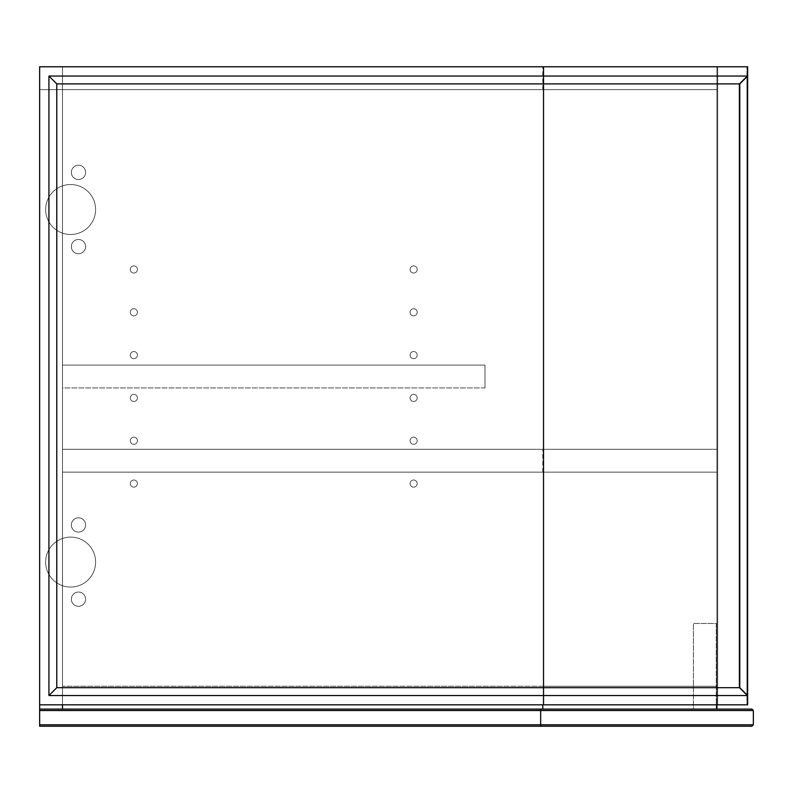 <?xml version="1.0" encoding="UTF-8"?>
<svg xmlns="http://www.w3.org/2000/svg" width="793" height="793" viewBox="0 0 793 793"><rect width="100%" height="100%" fill="white"/><g stroke="black" fill="none" stroke-linecap="round" stroke-linejoin="round"><path stroke-width="0.59" stroke-dasharray="3.96 2.97" d="M716.951 709.101L716.951 66.771L62.488 66.771L62.488 709.101L39.65 709.101L62.488 709.101L62.488 66.771L62.488 89.609L716.951 89.609L62.488 89.609L716.951 89.609L716.951 66.771L716.951 709.101L39.65 709.101L716.951 709.101L716.951 66.771L716.951 709.101L39.65 709.101L716.951 709.101L716.951 66.771L716.951 709.101L39.65 709.101L716.951 709.101L39.65 709.101L62.488 709.101L62.488 89.609L62.488 709.101L39.65 709.101L716.951 709.101L716.951 686.262L716.951 709.101L62.488 709.101L62.488 686.262L62.488 709.101L542.808 709.101L62.488 709.101L62.488 66.771L62.488 709.101L716.951 709.101L716.951 66.771L716.951 704.818L746.927 704.818L746.927 66.771L746.927 704.818L746.927 66.771L746.927 704.818L716.951 704.818L716.951 686.262L62.488 686.262L716.951 686.262L542.808 686.262L716.951 686.262L716.951 709.101L542.808 709.101L716.951 709.101L716.951 66.771L716.951 89.609L39.65 89.609L39.65 66.771L39.65 89.609L716.951 89.609L716.951 66.771L716.951 89.609L39.65 89.609L39.65 709.101L39.65 89.609L62.488 89.609L62.488 66.771L39.65 66.771L747.64 66.771L39.65 66.771L39.65 704.818L39.65 66.771L716.951 66.771L39.65 66.771L39.65 709.101L39.65 66.771L716.951 66.771L39.65 66.771L39.65 709.101L39.65 66.771L716.951 66.771L39.65 66.771L39.65 709.101L39.65 66.771L716.951 66.771L39.65 66.771L39.65 709.101L39.65 66.771L716.951 66.771L39.65 66.771L39.65 704.818L543.522 704.818L39.65 704.818L39.65 66.771L543.522 66.771L543.522 704.818L747.64 704.818L747.64 66.771L747.64 704.818L747.64 66.771L717.665 66.771L717.665 704.818L717.665 66.771L717.665 704.818L717.665 66.771L543.522 66.771L543.522 76.049L747.64 76.049L739.79 83.899L739.79 687.69L739.79 83.899L747.64 76.049L739.79 83.899L543.522 83.899L543.522 76.049L48.928 76.049L48.928 695.54L747.64 695.54L739.79 687.69L56.779 687.69L56.779 83.899L543.522 83.899L543.522 704.818L39.65 704.818M716.238 709.101L716.238 623.457L693.399 623.457L693.399 709.101L716.238 709.101L716.238 623.457L693.399 623.457L693.399 709.101L716.238 709.101M417.197 397.927A3.568 3.568 0 0 0 413.629 394.359A3.568 3.568 0 0 0 410.06 397.927A3.568 3.568 0 0 1 413.629 394.359A3.568 3.568 0 0 1 417.197 397.927A3.568 3.568 0 0 1 413.629 401.496A3.568 3.568 0 0 1 410.06 397.927A3.568 3.568 0 0 0 413.629 401.496A3.568 3.568 0 0 0 417.197 397.927A3.568 3.568 0 0 0 413.629 394.359A3.568 3.568 0 0 0 410.06 397.927A3.568 3.568 0 0 0 413.629 401.496A3.568 3.568 0 0 0 417.197 397.927A3.568 3.568 0 0 0 413.629 394.359A3.568 3.568 0 0 0 410.06 397.927A3.568 3.568 0 0 0 413.629 401.496A3.568 3.568 0 0 0 417.197 397.927M137.427 397.927A3.568 3.568 0 0 0 133.858 394.359A3.568 3.568 0 0 0 130.29 397.927A3.568 3.568 0 0 1 133.858 394.359A3.568 3.568 0 0 1 137.427 397.927A3.568 3.568 0 0 1 133.858 401.496A3.568 3.568 0 0 1 130.29 397.927A3.568 3.568 0 0 0 133.858 401.496A3.568 3.568 0 0 0 137.427 397.927A3.568 3.568 0 0 0 133.858 394.359A3.568 3.568 0 0 0 130.29 397.927A3.568 3.568 0 0 0 133.858 401.496A3.568 3.568 0 0 0 137.427 397.927A3.568 3.568 0 0 0 133.858 394.359A3.568 3.568 0 0 0 130.29 397.927A3.568 3.568 0 0 0 133.858 401.496A3.568 3.568 0 0 0 137.427 397.927M137.427 269.461A3.568 3.568 0 0 0 133.858 265.893A3.568 3.568 0 0 0 130.29 269.461A3.568 3.568 0 0 1 133.858 265.893A3.568 3.568 0 0 1 137.427 269.461A3.568 3.568 0 0 1 133.858 273.03A3.568 3.568 0 0 1 130.29 269.461A3.568 3.568 0 0 0 133.858 273.03A3.568 3.568 0 0 0 137.427 269.461A3.568 3.568 0 0 0 133.858 265.893A3.568 3.568 0 0 0 130.29 269.461A3.568 3.568 0 0 0 133.858 273.03A3.568 3.568 0 0 0 137.427 269.461A3.568 3.568 0 0 0 133.858 265.893A3.568 3.568 0 0 0 130.29 269.461A3.568 3.568 0 0 0 133.858 273.03A3.568 3.568 0 0 0 137.427 269.461M417.197 440.749A3.568 3.568 0 0 0 413.629 437.181A3.568 3.568 0 0 0 410.06 440.749A3.568 3.568 0 0 1 413.629 437.181A3.568 3.568 0 0 1 417.197 440.749A3.568 3.568 0 0 1 413.629 444.318A3.568 3.568 0 0 1 410.06 440.749A3.568 3.568 0 0 0 413.629 444.318A3.568 3.568 0 0 0 417.197 440.749A3.568 3.568 0 0 0 413.629 437.181A3.568 3.568 0 0 0 410.06 440.749A3.568 3.568 0 0 0 413.629 444.318A3.568 3.568 0 0 0 417.197 440.749A3.568 3.568 0 0 0 413.629 437.181A3.568 3.568 0 0 0 410.06 440.749A3.568 3.568 0 0 0 413.629 444.318A3.568 3.568 0 0 0 417.197 440.749M137.427 440.749A3.568 3.568 0 0 0 133.858 437.181A3.568 3.568 0 0 0 130.29 440.749A3.568 3.568 0 0 1 133.858 437.181A3.568 3.568 0 0 1 137.427 440.749A3.568 3.568 0 0 1 133.858 444.318A3.568 3.568 0 0 1 130.29 440.749A3.568 3.568 0 0 0 133.858 444.318A3.568 3.568 0 0 0 137.427 440.749A3.568 3.568 0 0 0 133.858 437.181A3.568 3.568 0 0 0 130.29 440.749A3.568 3.568 0 0 0 133.858 444.318A3.568 3.568 0 0 0 137.427 440.749A3.568 3.568 0 0 0 133.858 437.181A3.568 3.568 0 0 0 130.29 440.749A3.568 3.568 0 0 0 133.858 444.318A3.568 3.568 0 0 0 137.427 440.749M417.197 483.571A3.568 3.568 0 0 0 413.629 480.003A3.568 3.568 0 0 0 410.06 483.571A3.568 3.568 0 0 1 413.629 480.003A3.568 3.568 0 0 1 417.197 483.571A3.568 3.568 0 0 1 413.629 487.14A3.568 3.568 0 0 1 410.06 483.571A3.568 3.568 0 0 0 413.629 487.14A3.568 3.568 0 0 0 417.197 483.571A3.568 3.568 0 0 0 413.629 480.003A3.568 3.568 0 0 0 410.06 483.571A3.568 3.568 0 0 0 413.629 487.14A3.568 3.568 0 0 0 417.197 483.571A3.568 3.568 0 0 0 413.629 480.003A3.568 3.568 0 0 0 410.06 483.571A3.568 3.568 0 0 0 413.629 487.14A3.568 3.568 0 0 0 417.197 483.571M137.427 483.571A3.568 3.568 0 0 0 133.858 480.003A3.568 3.568 0 0 0 130.29 483.571A3.568 3.568 0 0 1 133.858 480.003A3.568 3.568 0 0 1 137.427 483.571A3.568 3.568 0 0 1 133.858 487.14A3.568 3.568 0 0 1 130.29 483.571A3.568 3.568 0 0 0 133.858 487.14A3.568 3.568 0 0 0 137.427 483.571A3.568 3.568 0 0 0 133.858 480.003A3.568 3.568 0 0 0 130.29 483.571A3.568 3.568 0 0 0 133.858 487.14A3.568 3.568 0 0 0 137.427 483.571A3.568 3.568 0 0 0 133.858 480.003A3.568 3.568 0 0 0 130.29 483.571A3.568 3.568 0 0 0 133.858 487.14A3.568 3.568 0 0 0 137.427 483.571M417.197 269.461A3.568 3.568 0 0 0 413.629 265.893A3.568 3.568 0 0 0 410.06 269.461A3.568 3.568 0 0 1 413.629 265.893A3.568 3.568 0 0 1 417.197 269.461A3.568 3.568 0 0 1 413.629 273.03A3.568 3.568 0 0 1 410.06 269.461A3.568 3.568 0 0 0 413.629 273.03A3.568 3.568 0 0 0 417.197 269.461A3.568 3.568 0 0 0 413.629 265.893A3.568 3.568 0 0 0 410.06 269.461A3.568 3.568 0 0 0 413.629 273.03A3.568 3.568 0 0 0 417.197 269.461A3.568 3.568 0 0 0 413.629 265.893A3.568 3.568 0 0 0 410.06 269.461A3.568 3.568 0 0 0 413.629 273.03A3.568 3.568 0 0 0 417.197 269.461M137.427 312.283A3.568 3.568 0 0 0 133.858 308.715A3.568 3.568 0 0 0 130.29 312.283A3.568 3.568 0 0 1 133.858 308.715A3.568 3.568 0 0 1 137.427 312.283A3.568 3.568 0 0 1 133.858 315.852A3.568 3.568 0 0 1 130.29 312.283A3.568 3.568 0 0 0 133.858 315.852A3.568 3.568 0 0 0 137.427 312.283A3.568 3.568 0 0 0 133.858 308.715A3.568 3.568 0 0 0 130.29 312.283A3.568 3.568 0 0 0 133.858 315.852A3.568 3.568 0 0 0 137.427 312.283A3.568 3.568 0 0 0 133.858 308.715A3.568 3.568 0 0 0 130.29 312.283A3.568 3.568 0 0 0 133.858 315.852A3.568 3.568 0 0 0 137.427 312.283M417.197 312.283A3.568 3.568 0 0 0 413.629 308.715A3.568 3.568 0 0 0 410.06 312.283A3.568 3.568 0 0 1 413.629 308.715A3.568 3.568 0 0 1 417.197 312.283A3.568 3.568 0 0 1 413.629 315.852A3.568 3.568 0 0 1 410.06 312.283A3.568 3.568 0 0 0 413.629 315.852A3.568 3.568 0 0 0 417.197 312.283A3.568 3.568 0 0 0 413.629 308.715A3.568 3.568 0 0 0 410.06 312.283A3.568 3.568 0 0 0 413.629 315.852A3.568 3.568 0 0 0 417.197 312.283A3.568 3.568 0 0 0 413.629 308.715A3.568 3.568 0 0 0 410.06 312.283A3.568 3.568 0 0 0 413.629 315.852A3.568 3.568 0 0 0 417.197 312.283M137.427 355.105A3.568 3.568 0 0 0 133.858 351.537A3.568 3.568 0 0 0 130.29 355.105A3.568 3.568 0 0 1 133.858 351.537A3.568 3.568 0 0 1 137.427 355.105A3.568 3.568 0 0 1 133.858 358.674A3.568 3.568 0 0 1 130.29 355.105A3.568 3.568 0 0 0 133.858 358.674A3.568 3.568 0 0 0 137.427 355.105A3.568 3.568 0 0 0 133.858 351.537A3.568 3.568 0 0 0 130.29 355.105A3.568 3.568 0 0 0 133.858 358.674A3.568 3.568 0 0 0 137.427 355.105A3.568 3.568 0 0 0 133.858 351.537A3.568 3.568 0 0 0 130.29 355.105A3.568 3.568 0 0 0 133.858 358.674A3.568 3.568 0 0 0 137.427 355.105M417.197 355.105A3.568 3.568 0 0 0 413.629 351.537A3.568 3.568 0 0 0 410.06 355.105A3.568 3.568 0 0 1 413.629 351.537A3.568 3.568 0 0 1 417.197 355.105A3.568 3.568 0 0 1 413.629 358.674A3.568 3.568 0 0 1 410.06 355.105A3.568 3.568 0 0 0 413.629 358.674A3.568 3.568 0 0 0 417.197 355.105A3.568 3.568 0 0 0 413.629 351.537A3.568 3.568 0 0 0 410.06 355.105A3.568 3.568 0 0 0 413.629 358.674A3.568 3.568 0 0 0 417.197 355.105A3.568 3.568 0 0 0 413.629 351.537A3.568 3.568 0 0 0 410.06 355.105A3.568 3.568 0 0 0 413.629 358.674A3.568 3.568 0 0 0 417.197 355.105M484.999 387.936L62.488 387.936L62.488 365.097L62.488 387.936L484.999 387.936L484.999 365.097L62.488 365.097L484.999 365.097L484.999 387.936M62.488 449.314L716.951 449.314L62.488 449.314L716.951 449.314L62.488 449.314L62.488 472.152L716.951 472.152L716.951 449.314L716.951 472.152L62.488 472.152L62.488 449.314L62.488 472.152L716.951 472.152L716.951 449.314L716.951 472.152L62.488 472.152L62.488 449.314M85.614 172.398A7.137 7.137 0 0 0 78.477 165.261A7.137 7.137 0 0 0 71.34 172.398A7.137 7.137 0 0 0 78.477 179.535A7.137 7.137 0 0 0 85.614 172.398A7.137 7.137 0 0 0 78.477 165.261A7.137 7.137 0 0 0 71.34 172.398A7.137 7.137 0 0 0 78.477 179.535A7.137 7.137 0 0 0 85.614 172.398A7.137 7.137 0 0 1 78.477 179.535A7.137 7.137 0 0 1 71.34 172.398A7.137 7.137 0 0 1 78.477 165.261A7.137 7.137 0 0 1 85.614 172.398A7.137 7.137 0 0 1 78.477 179.535A7.137 7.137 0 0 1 71.34 172.398A7.137 7.137 0 0 1 78.477 165.261A7.137 7.137 0 0 1 85.614 172.398M95.606 209.511A24.979 24.979 0 0 0 70.627 184.531A24.979 24.979 0 0 0 45.647 209.511A24.979 24.979 0 0 0 70.627 234.49A24.979 24.979 0 0 0 95.606 209.511A24.979 24.979 0 0 0 70.627 184.531A24.979 24.979 0 0 0 45.647 209.511A24.979 24.979 0 0 0 70.627 234.49A24.979 24.979 0 0 0 95.606 209.511A24.979 24.979 0 0 1 70.627 234.49A24.979 24.979 0 0 1 45.647 209.511A24.979 24.979 0 0 1 70.627 184.531A24.979 24.979 0 0 1 95.606 209.511A24.979 24.979 0 0 1 70.627 234.49A24.979 24.979 0 0 1 45.647 209.511A24.979 24.979 0 0 1 70.627 184.531A24.979 24.979 0 0 1 95.606 209.511M85.614 246.623A7.137 7.137 0 0 0 78.477 239.486A7.137 7.137 0 0 0 71.34 246.623A7.137 7.137 0 0 0 78.477 253.76A7.137 7.137 0 0 0 85.614 246.623A7.137 7.137 0 0 0 78.477 239.486A7.137 7.137 0 0 0 71.34 246.623A7.137 7.137 0 0 0 78.477 253.76A7.137 7.137 0 0 0 85.614 246.623A7.137 7.137 0 0 1 78.477 253.76A7.137 7.137 0 0 1 71.34 246.623A7.137 7.137 0 0 1 78.477 239.486A7.137 7.137 0 0 1 85.614 246.623A7.137 7.137 0 0 1 78.477 253.76A7.137 7.137 0 0 1 71.34 246.623A7.137 7.137 0 0 1 78.477 239.486A7.137 7.137 0 0 1 85.614 246.623M85.614 524.966A7.137 7.137 0 0 0 78.477 517.829A7.137 7.137 0 0 0 71.34 524.966A7.137 7.137 0 0 0 78.477 532.103A7.137 7.137 0 0 0 85.614 524.966A7.137 7.137 0 0 0 78.477 517.829A7.137 7.137 0 0 0 71.34 524.966A7.137 7.137 0 0 0 78.477 532.103A7.137 7.137 0 0 0 85.614 524.966A7.137 7.137 0 0 1 78.477 532.103A7.137 7.137 0 0 1 71.34 524.966A7.137 7.137 0 0 1 78.477 517.829A7.137 7.137 0 0 1 85.614 524.966A7.137 7.137 0 0 1 78.477 532.103A7.137 7.137 0 0 1 71.34 524.966A7.137 7.137 0 0 1 78.477 517.829A7.137 7.137 0 0 1 85.614 524.966M85.614 599.191A7.137 7.137 0 0 0 78.477 592.054A7.137 7.137 0 0 0 71.34 599.191A7.137 7.137 0 0 0 78.477 606.328A7.137 7.137 0 0 0 85.614 599.191A7.137 7.137 0 0 0 78.477 592.054A7.137 7.137 0 0 0 71.34 599.191A7.137 7.137 0 0 0 78.477 606.328A7.137 7.137 0 0 0 85.614 599.191A7.137 7.137 0 0 1 78.477 606.328A7.137 7.137 0 0 1 71.34 599.191A7.137 7.137 0 0 1 78.477 592.054A7.137 7.137 0 0 1 85.614 599.191A7.137 7.137 0 0 1 78.477 606.328A7.137 7.137 0 0 1 71.34 599.191A7.137 7.137 0 0 1 78.477 592.054A7.137 7.137 0 0 1 85.614 599.191M95.606 562.078A24.979 24.979 0 0 0 70.627 537.099A24.979 24.979 0 0 0 45.647 562.078A24.979 24.979 0 0 0 70.627 587.058A24.979 24.979 0 0 0 95.606 562.078A24.979 24.979 0 0 0 70.627 537.099A24.979 24.979 0 0 0 45.647 562.078A24.979 24.979 0 0 0 70.627 587.058A24.979 24.979 0 0 0 95.606 562.078A24.979 24.979 0 0 1 70.627 587.058A24.979 24.979 0 0 1 45.647 562.078A24.979 24.979 0 0 1 70.627 537.099A24.979 24.979 0 0 1 95.606 562.078A24.979 24.979 0 0 1 70.627 587.058A24.979 24.979 0 0 1 45.647 562.078A24.979 24.979 0 0 1 70.627 537.099A24.979 24.979 0 0 1 95.606 562.078M543.522 704.818L747.64 704.818L543.522 704.818L543.522 66.771M56.779 687.69L48.928 695.54M56.779 83.899L48.928 76.049M747.64 695.54L739.79 687.69L739.79 83.899M716.951 704.818L746.927 704.818L716.951 704.818L716.951 66.771L746.927 66.771L39.65 66.771L716.951 66.771L716.951 704.818L716.951 66.771L716.951 89.609L716.951 66.771L39.65 66.771L39.65 710.528L753.35 710.528L751.923 709.101L39.65 709.101M746.927 695.54L746.927 76.049L746.927 695.54L739.076 687.69L739.076 83.899L739.076 687.69L739.076 83.899L746.927 76.049L746.927 695.54L739.076 687.69L739.076 83.899L746.927 76.049L746.927 695.54L739.076 687.69L746.927 695.54M746.927 66.771L716.951 66.771L746.927 66.771M739.076 83.899L746.927 76.049L739.076 83.899M39.65 724.802L39.65 726.229L751.923 726.229L753.35 724.802L39.65 724.802L39.65 710.528M753.35 724.802L753.35 710.528M542.808 709.101L542.808 704.818M542.808 89.609L542.808 66.771L542.808 89.609M542.808 472.152L542.808 449.314L542.808 472.152M540.667 726.229L540.667 709.101"/><path stroke-width="1.19" d="M39.65 724.802L753.35 724.802L751.923 726.229L39.65 726.229L39.65 704.818L747.64 704.818L747.64 695.54L739.79 687.69L747.64 695.54L543.522 695.54L543.522 704.818M62.488 709.101L62.488 704.818L62.488 709.101M716.951 704.818L716.951 709.101M56.779 83.899L48.928 76.049L48.928 695.54L543.522 695.54L543.522 687.69L739.79 687.69L739.79 83.899L56.779 83.899L56.779 687.69L543.522 687.69L543.522 76.049L747.64 76.049L747.64 695.54M48.928 76.049L543.522 76.049L543.522 66.771L747.64 66.771L747.64 76.049L739.79 83.899M39.65 704.818L39.65 66.771L543.522 66.771M56.779 687.69L48.928 695.54M753.35 724.802L753.35 710.528L39.65 710.528M39.65 709.101L751.923 709.101L753.35 710.528M542.808 704.818L542.808 709.101M540.667 726.229L540.667 709.101"/></g></svg>
